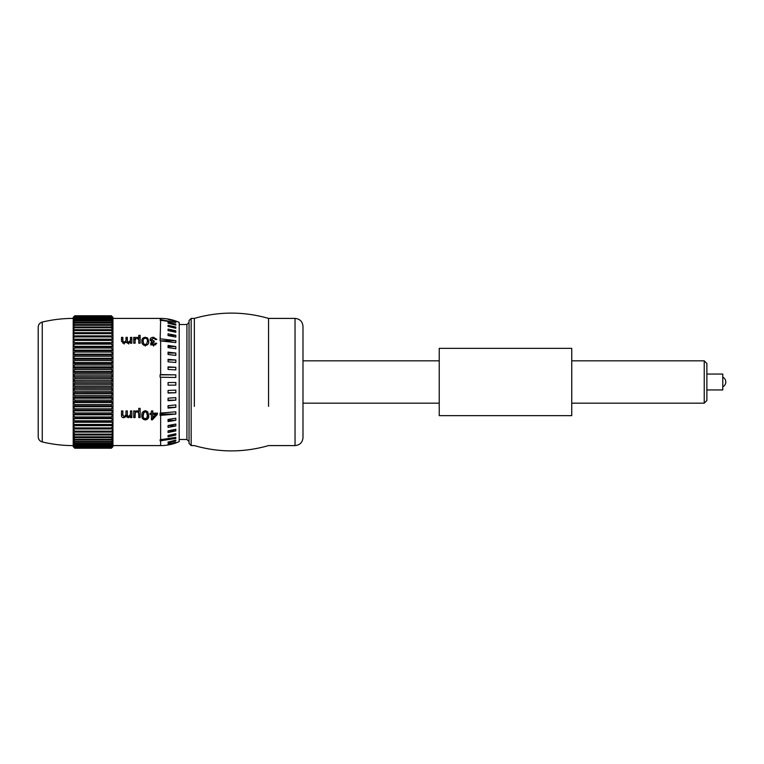 <?xml version="1.0" encoding="UTF-8"?>
<svg xmlns="http://www.w3.org/2000/svg" width="764" height="764" viewBox="0 0 764 764"><rect width="100%" height="100%" fill="white"/><g stroke="black" fill="none" stroke-linecap="round" stroke-linejoin="round"><path stroke-width="1.15" d="M268.546 406.362L268.546 318.407L268.546 406.362M194.343 406.362L194.343 318.407L194.343 406.362M168.061 319.18L175.825 321.434L168.061 319.419M112.948 445.593L160.641 445.593C167.106 445.584 173.294 444.247 179.196 441.602L179.196 322.398C173.294 319.753 167.106 318.416 160.641 318.407L160.115 320.212L175.863 322.494L160.641 319.638M175.825 438.421L175.825 437.361L160.115 439.777L160.115 440.838L175.825 438.421L172.12 438.421M160.115 415.406L175.825 414.069L160.115 414.069L160.115 413.123L160.115 415.406M175.825 414.069L175.825 411.786L160.115 413.123M175.825 374.837L160.115 374.58L160.115 377.225L175.825 377.473L175.825 374.837L160.115 374.837M160.115 340.859L175.825 342.606L175.825 340.62L160.115 340.859L160.641 320.212M152.771 413.209L157.394 413.209L157.394 414.384L152.361 419.818L151.415 419.818L151.415 414.384L150.059 414.384L150.059 413.209L151.415 413.209L151.415 410.927L152.771 410.927L152.771 417.612L155.713 414.384L152.771 414.384M145.303 419.923C142.706 419.446 141.579 417.965 141.903 415.482C141.588 412.913 142.715 411.357 145.303 410.812L147.662 411.72L148.693 415.482C149.009 417.994 147.872 419.474 145.303 419.923L145.303 418.347M133.748 410.927L135.104 410.927L135.104 411.806L136.985 410.812L138.781 411.681L138.781 408.358L140.137 408.358L140.137 417.593L138.781 417.593L138.781 414.852C139.096 413.181 138.504 412.197 136.985 411.892C135.419 412.149 134.789 413.133 135.104 414.842L135.104 417.593L133.748 417.593L133.748 410.927M130.472 414.384L130.472 410.927L131.828 410.927L131.828 417.593L130.472 417.593L130.472 416.59L128.257 417.707L126.194 416.514L123.844 417.707C122.259 417.641 121.476 416.924 121.505 415.54L121.505 410.927L122.861 410.927L122.861 415.11L124.179 416.695L125.984 414.795L125.984 410.927L127.34 410.927L127.34 415.234L128.648 416.695L130.472 414.384L130.472 413.037M155.493 339.55L153.507 338.156L151.415 339.713L154.28 341.097L154.137 342.033L151.96 343.303L153.574 344.516L155.359 343.208L156.715 343.322L153.612 345.509L150.603 343.342L152.046 341.689L150.059 339.703C150.269 338.166 151.434 337.363 153.554 337.277L156.849 339.455L155.493 339.55M145.303 345.509C142.706 344.975 141.579 343.552 141.903 341.25C141.588 338.996 142.715 337.669 145.303 337.277L147.662 338.013L148.693 341.25C149.009 343.58 147.872 345.003 145.303 345.509M138.781 337.984L138.781 335.386L140.137 335.386L140.137 343.208L138.781 343.208L138.781 340.687C139.096 339.226 138.504 338.385 136.985 338.156C135.419 338.337 134.789 339.178 135.104 340.677L135.104 343.208L133.748 343.208L133.748 337.373L135.104 337.373L135.104 338.089L138.026 337.449L138.781 337.984L138.781 339.818L138.026 339.312L138.026 337.449M135.104 343.208L135.104 340.677M125.984 340.629L125.984 337.373L127.34 337.373L127.34 341.031L128.648 342.358L130.472 340.267L130.472 337.373L131.828 337.373L131.828 343.208L130.472 343.208L130.472 342.262L128.257 343.322L126.194 342.186L123.844 343.322L121.505 341.298L121.505 337.373L122.861 337.373L122.861 340.906L124.179 342.358L125.984 340.629L125.984 342.434M131.828 339.235L130.472 339.235L130.463 342.272M112.948 317.346L112.948 330.01L111.353 327.813L111.353 326.992L112.948 327.479L111.353 325.292L111.353 324.557L112.948 325.187L111.353 323.038L111.353 322.389L112.948 323.172L111.353 321.071L111.353 320.517L112.948 321.443L111.353 319.409L112.948 320.011L111.353 318.044L112.948 318.874L111.353 316.735L112.948 318.053L111.353 316.095L112.948 317.547L111.353 315.79L112.948 317.346L111.353 315.761L74.786 315.761L73.201 317.346L74.786 315.79L111.353 315.79M112.948 330.038L112.948 332.817L111.353 330.602L111.353 329.704L112.948 330.01M112.948 332.846L112.948 335.864L111.353 333.648L111.353 332.674L112.948 332.817M112.948 335.893L112.948 339.14L111.353 336.924L111.353 335.873L112.948 335.893M73.201 339.14L73.201 332.846L74.786 332.674L73.201 335.864L74.786 335.873L73.201 339.14L74.786 339.302L74.786 340.419L73.201 342.625L73.201 339.168L112.948 339.168L112.948 342.625L111.353 340.419L111.353 339.302L112.948 339.14M73.201 342.625L74.786 342.94L74.786 344.115L73.201 346.293L73.201 342.654L112.948 342.644L112.948 346.293L111.353 344.115L111.353 342.94L112.948 342.625M73.201 346.293L74.786 346.77L74.786 348.002L73.201 350.141L73.201 346.331L112.948 346.321L112.948 350.141L111.353 348.002L111.353 346.77L112.948 346.293M73.201 350.179L74.786 350.772L74.786 352.051L73.201 354.143L73.201 350.17L112.948 350.141L112.948 358.278L111.353 356.244L111.353 354.916L112.948 354.181L111.353 352.051L111.353 350.772L112.948 350.179M73.201 358.278L73.201 354.181L74.786 354.916L74.786 356.244L73.201 358.278L74.786 359.204L74.786 360.57L73.201 362.537L73.201 358.316L112.948 358.306L112.948 362.537L111.353 360.57L111.353 359.204L112.948 358.278M73.201 362.537L74.786 363.597L74.786 364.991L73.201 366.882L73.201 362.575L112.948 362.556L112.948 366.882L111.353 364.991L111.353 363.597L112.948 362.537M73.201 366.882L74.786 368.086L74.786 369.499L73.201 371.304L73.201 366.921L112.948 366.911L112.948 371.304L111.353 369.499L111.353 368.086L112.948 366.882M73.201 371.304L74.786 372.631L74.786 374.064L73.201 375.783L73.201 371.342L112.948 371.333L112.948 375.783L111.353 374.064L111.353 372.631L112.948 371.304M73.201 375.821L74.786 377.235L74.786 378.677L73.201 380.281L73.201 375.802L112.948 375.783L112.948 380.281L111.353 378.677L111.353 377.235L112.948 375.821M73.201 380.281L74.786 381.857L74.786 383.299L73.201 384.798L73.201 380.319L112.948 380.31L112.948 384.798L111.353 383.299L111.353 381.857L112.948 380.281M73.201 389.334L74.786 391.072L74.786 392.505L73.201 393.766L73.201 384.836L74.786 386.469L74.786 387.911L73.201 389.296L112.948 389.315L111.353 387.911L111.353 386.469L112.948 384.798L112.948 393.766L111.353 392.505L111.353 391.072L112.948 389.334M73.201 393.766L74.786 395.628L74.786 397.041L73.201 398.168L73.201 393.794L112.948 393.775L112.948 398.168L111.353 397.041L111.353 395.628L112.948 393.766M73.201 402.532L74.786 404.519L74.786 405.875L73.201 406.725L73.201 398.206L74.786 400.116L74.786 401.501L73.201 402.494L112.948 402.504L111.353 401.501L111.353 400.116L112.948 398.168L112.948 446.653L111.353 448.239L112.948 446.109M73.745 316.793L73.201 317.346L73.745 316.793M74.786 315.79L111.353 315.847M74.786 315.847L73.201 317.346M74.786 316.095L73.201 318.053L74.786 316.095L111.353 316.095M74.786 316.267L111.353 316.267M74.786 316.735L73.201 318.874L73.201 318.053L74.786 316.735L111.353 316.735M74.786 316.993L111.353 316.993M74.786 317.681L73.201 320.001L73.201 318.874L74.786 317.681L111.353 317.681M74.786 318.044L111.353 318.044M74.786 318.951L73.201 321.434L73.201 320.011L74.786 318.951L111.353 318.951M74.786 319.409L111.353 319.409M74.786 320.517L73.201 323.153L73.201 321.443L74.786 320.517L111.353 320.517M74.786 321.071L111.353 321.071M74.786 322.389L73.201 325.168L73.201 323.172L74.786 322.389L111.353 322.389M74.786 323.038L111.353 323.038M74.786 324.557L73.201 327.46L73.201 325.187L74.786 324.557L111.353 324.557M74.786 325.292L111.353 325.292M74.786 326.992L73.201 330.01L73.201 327.479L74.786 326.992L111.353 326.992M74.786 327.813L111.353 327.813M74.786 329.704L73.201 332.817L73.201 330.038L74.786 329.704L111.353 329.704M74.786 330.602L111.353 330.602M74.786 332.674L111.353 332.674M74.786 333.648L111.353 333.648M74.786 335.873L111.353 335.873M74.786 336.924L111.353 336.924M74.786 339.302L111.353 339.302M74.786 340.419L111.353 340.419M74.786 342.94L111.353 342.94M74.786 344.115L111.353 344.115M74.786 346.77L111.353 346.77M74.786 348.002L111.353 348.002M74.786 350.772L111.353 350.772M74.786 352.051L111.353 352.051M74.786 354.916L111.353 354.916M74.786 356.244L111.353 356.244M74.786 359.204L111.353 359.204M74.786 360.57L111.353 360.57M74.786 363.597L111.353 363.597M74.786 364.991L111.353 364.991M74.786 368.086L111.353 368.086M74.786 369.499L111.353 369.499M74.786 372.631L111.353 372.631M74.786 374.064L111.353 374.064M74.786 377.235L111.353 377.235M74.786 378.677L111.353 378.677M74.786 381.857L111.353 381.857M74.786 383.299L111.353 383.299M74.786 386.469L111.353 386.469M74.786 387.911L111.353 387.911M74.786 391.072L111.353 391.072M74.786 392.505L111.353 392.505M74.786 395.628L111.353 395.628M74.786 397.041L111.353 397.041M74.786 400.116L111.353 400.116M74.786 401.501L111.353 401.501M73.201 414.833L74.786 416.982L74.786 418.204L73.201 418.605L73.201 406.754L74.786 408.807L74.786 410.125L73.201 410.831L74.786 412.971L74.786 414.241L73.201 414.795L112.948 414.804L111.353 414.241L111.353 412.971L112.948 410.86L111.353 410.125L111.353 408.807L112.948 406.754L111.353 405.875L111.353 404.519L112.948 402.532M74.786 404.519L111.353 404.519M74.786 405.875L111.353 405.875M74.786 408.807L111.353 408.807M74.786 410.125L111.353 410.125M74.786 412.971L111.353 412.971M74.786 414.241L111.353 414.241M73.201 425.691L74.786 427.916L74.786 428.948L73.201 428.891L73.201 418.634L74.786 420.821L74.786 421.986L73.201 422.234L74.786 425.567L73.201 425.663L112.948 425.663L111.353 425.567L112.948 422.263L111.353 421.986L111.353 420.821L112.948 418.634L111.353 418.204L111.353 416.982L112.948 414.833M74.786 416.982L111.353 416.982M74.786 418.204L111.353 418.204M74.786 420.821L111.353 420.821M74.786 421.986L111.353 421.986M74.786 424.469L111.353 424.469M74.786 425.567L111.353 425.567M112.948 434.63L111.353 434.993L112.948 431.899L111.353 432.09L112.948 428.91L111.353 428.948L111.353 427.916L112.948 425.691M74.786 427.916L111.353 427.916M74.786 428.948L111.353 428.948M74.786 431.135L74.786 432.09L73.201 431.88L73.201 428.91L74.786 431.135L111.353 431.135M74.786 432.09L111.353 432.09M74.786 434.114L74.786 434.993L73.201 434.63L73.201 431.899L74.786 434.114L111.353 434.114M74.786 434.993L111.353 434.993M112.948 437.123L111.353 437.638L112.948 434.649M74.786 436.836L74.786 437.638L73.201 437.123L73.201 434.649L74.786 436.836L111.353 436.836M74.786 437.638L111.353 437.638M112.948 442.939L111.353 443.894L112.948 441.305L111.353 442.098L112.948 439.357L111.353 440.007L111.353 439.3L112.948 437.142M74.786 439.3L74.786 440.007L73.201 439.338L73.201 437.142L74.786 439.3L111.353 439.3M74.786 440.007L111.353 440.007M74.786 441.477L74.786 442.098L73.201 441.286L73.201 439.357L74.786 441.477L111.353 441.477M74.786 442.098L111.353 442.098M74.786 443.368L74.786 443.894L73.201 442.939L73.201 441.305L74.786 443.368L111.353 443.368M74.786 443.894L111.353 443.894M112.948 446.1L111.353 447.456L112.948 445.364L111.353 446.577L112.948 444.314L111.353 444.963L112.948 442.958M74.786 444.963L73.201 444.304L73.201 442.958L74.786 444.963L111.353 444.963M74.786 445.393L111.353 445.393M74.786 446.243L73.201 445.355L73.201 444.314L74.786 446.243L111.353 446.243M74.786 446.577L111.353 446.577M74.786 447.217L73.201 446.1L73.201 445.364L74.786 447.217L111.353 447.217M74.786 447.456L111.353 447.456M74.786 447.866L73.201 446.109L74.786 447.866L111.353 447.866M74.786 448.01L111.353 448.01M74.786 448.201L73.201 446.539L74.786 448.201L111.353 448.201M74.786 448.239L111.353 448.239M73.745 447.207L73.201 446.653L73.745 447.207M73.201 422.263L112.948 422.234M73.201 418.634L112.948 418.605M73.201 410.86L112.948 410.841M73.201 406.754L112.948 406.734M73.201 398.206L112.948 398.178M73.201 384.836L112.948 384.817M73.201 354.181L112.948 354.171M160.115 439.777L160.115 440.838M175.825 340.62L160.641 338.872M175.825 322.207L174.077 322.207M152.361 419.818L152.361 418.242L151.415 418.242M157.394 413.028L152.361 418.242M151.415 414.384L151.415 413.209M151.415 410.927L151.415 411.901M152.771 410.927L152.771 411.901M155.713 413.028L155.713 414.384M143.67 418.032L141.923 414.785M148.674 414.795L146.927 418.032M144.3 410.927L143.26 415.482C142.935 417.278 143.613 418.424 145.313 418.939L146.726 418.347L147.337 415.482L146.296 410.927M145.303 410.65L145.303 411.892C143.613 412.474 142.935 413.668 143.26 415.482M147.337 415.482C147.662 413.668 146.984 412.464 145.303 411.892M140.137 416.113L138.781 416.113L138.418 411.299M136.985 411.892L136.985 410.65M135.352 411.49L135.104 416.113L133.748 416.113M131.828 416.113L130.472 416.113M130.472 416.59L130.415 415.224M128.257 417.707L128.257 416.218L125.936 415.377M126.194 416.514L126.194 415.072M123.844 417.707L123.844 416.218L121.505 414.136M151.415 339.713L151.415 341.518M153.402 341.202L153.402 342.902M151.96 343.303L151.998 345.185M153.574 344.516L153.574 346.073M155.359 343.208L155.76 344.86M152.046 341.689L152.046 343.37L150.603 344.946M153.554 337.277L153.554 338.156M150.279 340.601L151.415 339.588M145.303 337.277L145.303 338.156C143.613 338.605 142.935 339.636 143.26 341.25C142.935 342.902 143.613 343.991 145.313 344.516L146.726 343.934L147.337 341.25C147.662 339.636 146.984 338.605 145.303 338.156M141.942 342.148L143.441 339.522M147.662 338.013L148.693 342.94M147.156 339.512L147.662 339.846M146.726 343.934L147.337 341.25M143.26 341.25L143.632 345.156M145.313 346.073L145.313 344.516M133.748 339.235L135.104 339.235M135.104 338.089L135.104 339.913L135.839 339.35L135.839 337.497M136.985 337.277L136.985 338.156M138.781 337.325L140.137 337.325M138.781 340.687L138.781 343.208M121.505 339.235L122.861 339.235M122.861 340.906L122.908 343.208M124.179 342.358L124.179 344.01M125.984 339.235L127.34 339.235M127.34 341.031L127.397 343.208M128.648 342.358L128.648 344.01M168.061 443.97L175.825 442.394L168.061 444.381M168.061 430.867L168.061 432.5L175.825 430.906L175.825 429.272L168.061 430.867L175.825 430.906M168.061 419.455L168.061 421.556L175.825 420.315L175.825 418.223L168.061 419.455L168.061 420.315L175.825 420.315M168.061 405.684L168.061 408.119L175.825 407.327L175.825 404.891L168.061 405.684M168.061 390.433L168.061 393.049L175.825 392.734L175.825 390.118L168.061 390.433M168.061 359.319L168.061 361.811L175.825 362.499L175.825 360.006L168.061 359.319M168.061 345.414L168.061 347.61L175.825 348.747L175.825 346.56L168.061 345.414M168.061 333.82L168.061 335.568L175.825 337.086L175.825 335.339L168.061 333.82M168.061 325.244L168.061 326.448L175.825 328.243L175.825 327.049L168.061 325.244M168.061 322.265L168.061 323.162L175.825 325.063L175.825 324.175L168.061 322.265L168.061 323.162M168.061 329.112L168.061 330.602L175.825 332.273L175.825 330.783L168.061 329.112M168.061 352.137L168.061 354.496L175.825 355.413L175.825 353.054L168.061 352.137M168.061 366.863L168.061 369.442L175.825 369.891L175.825 367.303L168.061 366.863M168.061 382.544L168.061 385.19L175.825 385.132L175.825 382.477L168.061 382.544M168.061 398.187L168.061 400.728L175.825 400.174L175.825 397.624L168.061 398.187M168.061 425.51L168.061 427.382L175.825 425.959L175.825 424.077L168.061 425.51L175.825 425.959M168.061 435.461L168.061 436.817L175.825 435.079L175.825 433.732L168.061 435.461M168.061 442.069L168.061 442.805L175.825 440.866L175.825 440.121L168.061 442.069L168.061 442.805M168.061 444.887L175.825 442.958L168.061 444.982M175.825 321.186L175.118 321.186M175.825 324.175L172.855 324.175M175.825 327.049L171.356 327.049M175.825 330.783L169.312 330.783M175.825 335.339L168.061 335.568M175.825 346.56L168.061 346.56L168.061 347.61M175.825 353.054L168.061 353.054M175.825 360.006L168.061 360.006M175.825 367.303L168.061 367.303M168.061 385.132L175.825 385.132M168.061 392.734L175.825 392.734M168.061 400.174L175.825 400.174M168.061 407.327L175.825 407.327M170.372 435.079L175.825 435.079M173.457 440.866L175.825 440.866M174.584 442.394L175.825 442.394M191.162 445.593L191.162 318.407L189.042 320.527L189.042 443.473L191.162 445.593L194.343 445.593C219.077 452.66 243.811 452.66 268.546 445.593L295.038 445.593C299.87 445.125 302.515 442.48 302.993 437.648L302.993 326.352C302.515 321.52 299.87 318.874 295.038 318.407L295.038 445.593M189.042 395.437L189.042 441.621L186.922 439.501L186.922 324.499L189.042 322.379M439.243 391.416L439.243 415.654L571.739 415.654L571.739 348.346L439.243 348.346L439.243 391.416M704.236 360.828L706.881 363.473L706.881 400.527L704.236 403.172L704.236 360.828L571.739 360.828M706.881 374.054L722.782 374.054L722.782 389.946L706.881 389.946M160.641 445.593L160.641 440.838M160.641 439.777L160.641 415.406M160.641 413.123L160.641 377.225M160.641 374.58L160.641 340.859M42.259 322.064L42.259 441.936C39.728 441.153 38.372 439.434 38.2 436.779L38.2 327.221C38.372 324.566 39.728 322.847 42.259 322.064C52.429 319.629 62.743 318.407 73.201 318.407M191.162 318.407L194.343 318.407C219.077 311.34 243.811 311.34 268.546 318.407L295.038 318.407M722.782 386.785A5.3 5.3 0 0 0 722.782 377.215M112.948 318.407L160.641 318.407M73.201 445.593C62.743 445.593 52.429 444.371 42.259 441.936M138.781 414.852L138.781 413.486M179.196 439.501L186.922 439.501M179.196 324.499L186.922 324.499M302.993 403.172L439.243 403.172M571.739 403.172L704.236 403.172M302.993 360.828L439.243 360.828"/></g></svg>
